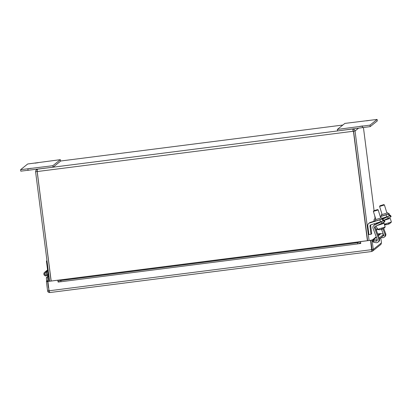 <?xml version="1.0" encoding="UTF-8"?>
<svg xmlns="http://www.w3.org/2000/svg" width="412" height="412" viewBox="0 0 412 412"><rect width="100%" height="100%" fill="white"/><g stroke="black" fill="none" stroke-linecap="round" stroke-linejoin="round"><path stroke-width="0.62" d="M369.636 120.381L366.453 120.85L369.636 120.381M362.699 125.943L359.511 126.412L362.699 125.943M337.361 129.43L344.88 123.404L377.114 119.434L370.022 125.119L337.361 129.43L337.552 130.928L370.218 126.618L377.299 120.927M377.304 120.932L377.109 119.439L377.299 120.937M28.073 168.729L31.261 168.261L28.073 168.729M35.015 163.162L38.198 162.694L35.015 163.162M60.353 159.676L52.834 165.706L20.6 169.672L27.686 163.986L60.353 159.676L60.543 161.174L53.024 167.205L20.796 171.165M20.6 169.672L20.791 171.171M52.834 165.706L53.024 167.205M386.667 216.851L389.144 216.048L388.516 214.029L386.039 214.832L386.667 216.851L381.806 218.36M388.161 213.823L389.093 213.56L388.516 214.029M389.093 213.56L389.721 215.579L389.093 213.56M380.173 216.3L381.543 215.873M380.276 216.624L386.039 214.832M386.919 213.019L387.831 212.767L388.212 213.977L384.803 215.085L381.594 216.037L381.218 214.827L382.115 214.513M387.831 212.767L381.218 214.827M376.419 223.088L376.522 223.876M377.181 229.026L377.217 229.314L376.027 229.469M374.523 224.916L374.369 223.726M374.055 221.254L373.993 220.77A2.539 2.534 51.3 0 1 375.471 218.133M380.451 221.836L382.928 221.028L382.3 219.009L379.823 219.817L380.451 221.836L370.841 224.823A1.267 1.267 -128.7 0 0 370.687 225.611L371.722 233.722L371.001 234.299L368.905 234.567L367.777 225.755A2.539 2.534 51.3 0 1 369.538 223.016L379.823 219.817M381.945 218.808L382.877 218.545L382.3 219.009M382.877 218.545L383.505 220.564L382.877 218.545M368.704 223.458L369.425 222.877A2.539 2.534 51.3 0 1 370.259 222.434L375.327 220.858M380.703 218L381.615 217.752L381.991 218.963L378.587 220.07L375.378 221.023L375.002 219.812L375.899 219.498M381.615 217.752L375.002 219.812M370.841 224.823A1.267 1.267 -128.7 0 0 369.961 226.193L371.001 234.299M388.202 218.185L390.545 217.042L389.891 215.677L387.553 216.82L388.202 218.185L383.469 220.451M389.716 215.558L390.473 215.213L391.127 216.573L390.545 217.042M391.127 216.573L390.473 215.213L389.891 215.677M388.001 216.485L383.412 218.679M382.933 228.82L384.993 234.299A2.539 2.534 51.3 0 1 382.202 237.693L381.234 237.533M384.205 237.173L384.926 236.591A2.539 2.534 -128.7 0 0 385.714 233.722L383.701 228.356M383.036 235.875A1.267 1.267 -128.7 0 0 383.433 234.438L381.466 229.211M383.381 218.587L382.954 218.787M383.016 218.993L387.553 216.82M381.986 223.17L384.329 222.027L383.675 220.662L381.337 221.805L381.986 223.17L375.178 226.425A1.267 1.267 -128.7 0 0 374.539 228.016L378.772 239.284A2.539 2.534 51.3 0 1 375.986 242.678L373.442 242.256L373.638 241.046M383.5 220.544L384.257 220.199L384.906 221.558L384.329 222.027M384.252 220.199L383.675 220.662M381.785 221.471L377.191 223.665M377.989 242.153L378.71 241.576A2.539 2.534 -128.7 0 0 379.498 238.703L375.265 227.434A1.267 1.267 51.3 0 1 375.363 226.337M375.682 241.097L375.821 241.118A1.267 1.267 -128.7 0 0 376.28 241.113M376.82 240.86A1.267 1.267 -128.7 0 0 377.212 239.423L373.051 228.341A2.539 2.534 51.3 0 1 374.328 225.158L381.337 221.805M377.165 223.567L375.049 224.581A2.539 2.534 -128.7 0 0 374.56 224.89L373.833 225.467M383.433 223.546L383.32 223.196L383.994 223.005L384.375 224.226A7.498 6.649 74.2 0 0 387.723 224.386A7.519 3.471 -107.7 0 0 388.387 223.788A7.102 6.298 74.2 0 0 389.237 223.515A7.519 3.471 72.3 0 1 388.573 224.118L388.464 223.768M388.573 224.118A7.498 6.649 74.2 0 0 389.165 223.84A7.534 7.534 0 0 0 391.4 222.001L390.277 218.396L388.732 218.834M387.028 224.509L387.048 224.576A7.498 6.649 -105.8 0 1 386.018 224.731A7.498 6.649 -105.8 0 1 384.442 224.612M388.537 224.004A7.498 6.649 -105.8 0 1 387.903 224.308A7.519 3.471 72.3 0 1 387.857 224.308M384.375 224.226L391.4 222.001M379.926 205.799L379.596 206.433L382.012 205.717L384.401 204.934L383.773 204.604L379.926 205.799L383.773 204.604M384.293 220.276L388.743 218.875L388.485 218.051M383.922 220.327L383.479 220.472M384.308 220.307L390.277 218.396M381.795 228.902L381.898 229.227A7.519 1.705 72.5 0 1 381.533 229.057M382.212 229.093A7.498 7.303 -104 0 1 381.898 229.227M377.778 229.556A7.498 7.303 -104 0 1 377.315 229.438A7.534 7.534 0 0 0 377.778 229.556A7.498 7.303 -104 0 0 380.961 229.52L380.956 229.51M376.218 225.93L377.31 229.438L376.934 228.217L377.263 228.135L377.644 229.355A7.498 7.303 76 0 0 381.296 229.438A7.519 1.705 -107.5 0 0 381.563 228.964A7.102 6.916 76 0 0 382.501 228.67A7.519 1.705 72.5 0 1 382.228 229.144A7.498 7.303 76 0 0 385.168 226.991L384.798 225.761M382.228 229.144L382.125 228.804M377.644 229.355L385.179 226.986M373.71 210.784L373.38 211.418L376.336 210.527L378.185 209.919L377.557 209.59L373.71 210.784L377.557 209.59M377.68 225.23L382.527 223.855L382.269 223.031M376.692 225.704L382.511 223.814M377.706 225.312L377.083 225.513M369.075 240.495L355.051 130.995C354.763 129.734 353.98 129.121 352.693 129.152L353.429 131.207L367.406 240.706M51.176 281.02L37.152 171.557L37.425 169.347L35.875 170.352L35.581 171.727L49.605 281.221M353.429 131.207L367.452 240.701M363.446 127.627L374.081 210.656M374.735 215.77L375.064 218.355M376.48 229.412L376.728 231.338M352.883 130.63L353.573 131.186L367.602 240.68M37.162 171.109L51.083 281.036M37.152 171.459L35.581 171.727M353.573 131.186L355.051 130.995L358.461 128.261M47.581 269.958A2.014 2.014 -128.7 0 0 47.488 270.03A2.014 2.014 51.3 0 1 47.581 269.958L47.21 270.251A2.014 2.014 51.3 0 1 47.591 270.014A2.014 2.014 -128.7 0 0 47.195 270.267A2.014 2.014 51.3 0 1 47.21 270.251M47.607 270.133A2.014 2.014 -128.7 0 0 46.911 270.493A2.014 2.014 51.3 0 1 47.607 270.133M47.632 270.514A2.014 2.014 -128.7 0 0 46.335 270.957A2.014 2.014 51.3 0 1 47.632 270.514M46.623 270.725A2.014 2.014 51.3 0 1 47.627 270.293A2.014 2.014 -128.7 0 0 46.613 270.73L46.051 271.184A2.014 2.014 51.3 0 1 47.591 270.761M47.545 271.05A2.014 2.014 -128.7 0 0 45.753 271.42A2.014 2.014 51.3 0 1 47.545 271.05M47.591 270.777A2.014 2.014 -128.7 0 0 46.036 271.194A2.014 2.014 51.3 0 1 46.051 271.184M48.925 275.891L48.431 273.202A2.014 2.014 -128.7 0 0 48.328 272.77M47.437 271.709A2.014 2.014 -128.7 0 0 45.176 271.884A2.014 2.014 51.3 0 1 47.437 271.709M45.464 271.652A2.014 2.014 51.3 0 1 45.474 271.647A2.014 2.014 51.3 0 1 47.498 271.353M48.183 273.666L48.837 281.319M48.214 276.462L47.38 276.565L47.674 276.328L47.524 275.154A2.014 2.014 51.3 0 1 47.416 275.252A2.014 2.014 51.3 0 1 47.406 275.257A2.014 2.014 -128.7 0 0 48.127 274.016L48.436 272.095M47.375 272.105A2.014 2.014 -128.7 0 0 44.877 272.121A2.014 2.014 51.3 0 1 44.898 272.111A2.014 2.014 51.3 0 1 47.38 272.08M46.247 274.85A1.174 1.169 -128.7 0 0 46.731 274.701M45.284 272.899A1.174 1.169 -128.7 0 0 45.037 273.341M48.513 276.22L47.674 276.328M47.746 279.439L47.38 276.565M45.639 272.935A1.009 1.004 -128.7 0 0 45.073 274.547A1.009 1.004 -128.7 0 0 46.767 273.48A1.009 1.004 -128.7 0 0 45.639 272.935M47.493 271.374A2.014 2.014 -128.7 0 0 45.459 271.657L44.898 272.111M48.544 274.073A2.014 2.014 -128.7 0 0 48.652 273.779M48.333 271.256L47.844 274.243A2.014 2.014 51.3 0 1 44.29 275.175A2.014 2.014 51.3 0 1 44.599 272.347A2.014 2.014 51.3 0 1 47.308 272.523L47.643 270.442L46.443 261.059L47.014 260.981M48.554 272.986L48.472 273.491M45.011 273.372A1.174 1.169 51.3 0 1 45.274 272.904M46.721 274.711A1.174 1.169 51.3 0 1 46.206 274.866M44.697 274.068A1.174 1.169 51.3 0 1 46.772 273.187A1.174 1.169 51.3 0 1 45.418 275.005A1.174 1.169 51.3 0 1 44.697 274.068M46.968 260.636L46.443 261.059M48.678 287.648L48.91 291.423L49.234 291.382M371.712 250.264L372.098 250.218L371.619 246.474L371.336 246.51M47.509 277.6L46.329 277.755L46.628 280.819L47.864 280.66L47.565 277.595M46.628 280.819L46.412 281.623L47.607 290.944C47.864 292.057 48.57 292.597 49.718 292.561L371.655 251.521L372.757 250.97L373.267 249.43L372.072 240.108L372.36 239.877L370.831 240.263L372.072 240.108M48.441 287.669L47.648 281.468L47.962 281.432L47.864 280.66M46.329 277.755L47.416 276.879M378.201 235.257L379.658 234.093A1.88 1.875 51.3 0 1 380.92 233.681L383.206 233.836M384.19 235.159L379.555 238.878M373.653 241.046L376.753 241.123L376.815 239.877L373.71 239.799L373.653 241.046L373.251 241.03A0.628 0.628 -128.7 0 0 372.597 241.736L372.36 239.877M373.71 239.799L373.313 239.784A1.88 1.875 -128.7 0 0 372.376 239.98M360.495 241.736L357.482 242.709L357.647 243.919L360.66 242.951L360.5 241.659L57.871 280.242M360.66 242.951L360.763 243.477L357.92 243.832M357.647 243.919L60.981 281.741L60.822 280.531L57.845 280.32L58.004 281.535L60.981 281.741M360.546 241.762L360.66 242.874M357.482 242.709L60.822 280.531M383.464 234.541L379.215 237.951M377.248 239.527L376.815 239.877M47.936 281.236L46.7 281.391M360.505 241.623L57.907 280.201M58.107 282.06L60.713 281.726M360.768 243.471L360.562 241.576L370.543 240.304L371.706 250.13L370.543 240.304M371.737 249.626L371.65 251.521L49.718 292.561L49.08 290.79L47.89 281.468L57.901 280.165M47.89 281.468L57.865 280.196M360.526 241.607L370.506 240.335M372.597 241.741L373.468 241.041M378.839 234.747L379.019 233.702L380.286 233.758M380.812 237.868L381.455 242.864L373.267 249.43L372.026 249.584L370.831 240.263M378.731 233.934L379.982 233.882M379.972 233.774L380.261 233.542M378.767 233.903L377.68 233.867M378.803 233.872L377.67 233.841M47.648 281.468L46.412 281.623M381.455 242.864L380.935 244.414L372.582 251.124M48.827 290.79L47.607 290.944M362.318 126.247L362.508 127.746M370.022 125.119L370.218 126.618M27.872 168.889L28.067 170.383M370.259 222.434L369.538 223.016M370.687 225.611L369.961 226.193M385.714 233.722L384.993 234.299M375.265 227.434L374.539 228.016M379.498 238.703L378.772 239.284M375.049 224.581L374.328 225.158M371.212 245.542L371.48 245.325M353.383 131.243L37.152 171.557M342.851 125.032L60.523 161.025L342.851 125.032M37.657 169.162L352.924 128.971M48.127 274.016L47.844 274.243M376.413 237.297L373.313 239.784L373.251 241.03M380.92 233.681L378.376 235.721M49.08 290.79L371.701 249.657M375.445 218.051L374.92 218.473M384.906 221.558L384.257 220.199M384.458 224.653A7.534 7.534 0 0 0 386.018 224.731M386.94 213.076L384.401 204.934M383.433 218.762L383.181 217.938M382.13 214.575L379.596 206.433M383.258 223.592L382.98 222.691M384.231 227.949A7.534 7.534 0 0 0 385.184 226.986L384.061 223.381M380.724 218.061L378.185 209.919M377.217 223.747L376.959 222.918M375.914 219.56L373.38 211.418M37.065 169.239L36.364 169.796M45.474 271.647L46.036 271.194M46.633 270.715L47.195 270.267M46.489 274.706L46.958 274.33M45.227 273.135L45.696 272.759M44.877 272.121L44.599 272.347M47.401 275.262L47.117 275.489M372.366 239.933L376.238 236.833"/></g></svg>

